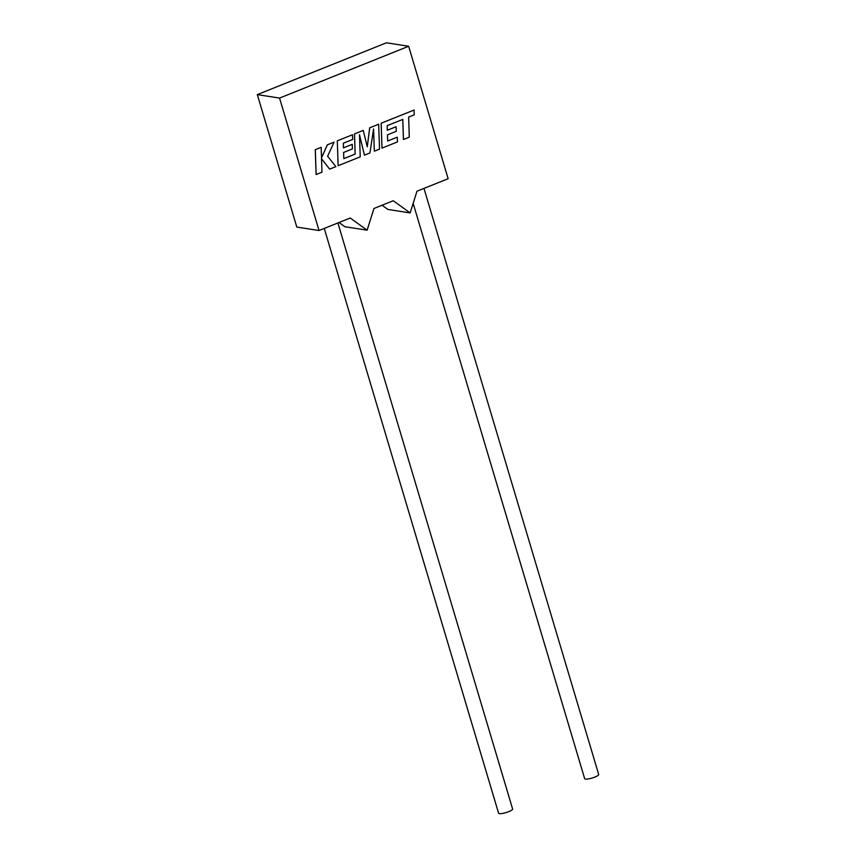 <?xml version="1.0" encoding="UTF-8"?>
<svg xmlns="http://www.w3.org/2000/svg" width="856" height="856" viewBox="0 0 856 856"><rect width="100%" height="100%" fill="white"/><g stroke="black" fill="none" stroke-linecap="round" stroke-linejoin="round"><path stroke-width="1.28" d="M413.159 203.364L584.659 778.66A7.319 1.53 -16.6 0 0 594.899 777.066A7.319 1.53 -16.6 0 0 598.686 774.477L423.977 188.406M337.906 222.956L512.616 809.016A7.319 1.53 163.4 0 1 508.828 811.616A7.319 1.53 163.4 0 1 498.588 813.2L324.264 228.434M367.128 230.189L373.933 208.489L393.246 200.743L410.152 212.919L416.968 191.22L448.137 178.711L408.654 46.267L279.559 98.076L319.042 230.531L350.211 218.013L367.128 230.189L344.882 226.733L339.019 222.506M319.042 230.531L296.797 227.065L257.314 94.62L279.559 98.076M382.054 205.237L387.918 209.453L410.152 212.919M408.654 46.267L386.42 42.8L257.314 94.62M403.454 139.507L409.296 137.163L408.633 117.079L414.24 114.832L414.09 110.028L381.188 123.232L382.001 148.109L397.484 141.903L397.27 137.163L387.672 141.015L387.458 134.863L396.253 131.332L396.093 126.742L387.297 130.273L387.158 125.639L402.791 119.423L403.454 139.507L402.748 119.444M414.09 110.028L381.145 123.221L382.001 148.109M397.312 137.174L387.672 141.037M396.093 126.742L387.297 130.24M378.716 124.227L369.728 127.833L367.256 146.825L363.254 130.433L354.48 133.921L355.144 154.069L343.823 158.617L343.609 152.464L352.405 148.933L352.244 144.332L343.449 147.863L343.31 143.23L352.651 139.485L352.479 134.756L337.296 140.823L338.152 165.711L360.237 156.851L359.499 134.702L364.453 155.161L369.91 152.967L373.591 128.935L374.329 151.191L379.54 149.105L378.673 124.216L369.685 127.822L367.235 146.708M363.254 130.433L354.48 133.921M354.523 133.932L355.144 154.069M355.187 154.08L343.823 158.638M352.244 144.332L343.449 147.842M352.479 134.756L337.296 140.823L338.152 165.711M359.499 134.906L364.453 155.161M373.548 129.17L374.329 151.191M329.635 169.135L335.862 166.631L327.613 156.252L334.108 142.128L327.367 144.835L321.514 157.932L321.161 147.328L315.276 149.661L316.099 174.538L321.974 172.206L321.524 158.702L329.635 169.135L321.524 158.756M315.329 149.661L316.142 174.549M334.108 142.128L327.324 144.825L321.514 157.836M321.161 147.328L315.276 149.661"/></g></svg>
